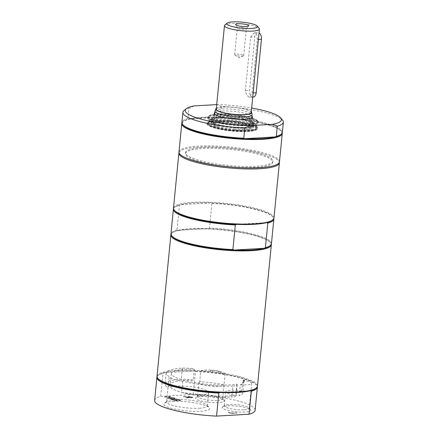 <?xml version="1.0" encoding="UTF-8"?>
<svg xmlns="http://www.w3.org/2000/svg" width="438" height="438" viewBox="0 0 438 438"><rect width="100%" height="100%" fill="white"/><g stroke="black" fill="none" stroke-linecap="round" stroke-linejoin="round"><path stroke-width="0.33" stroke-dasharray="2.19 1.64" d="M220.215 371.49A5.486 1.079 5.6 0 0 218.639 371.183A36.759 7.222 5.6 0 0 212.414 370.324A5.486 1.079 5.6 0 0 210.651 370.165A36.518 7.178 -174.4 0 1 220.215 371.49L220.068 372.957A5.486 1.079 5.6 0 0 218.496 372.65A36.759 7.222 5.6 0 0 212.266 371.791A5.486 1.079 5.6 0 0 210.503 371.638A36.518 7.178 5.6 0 0 200.828 370.822L199.761 381.712A36.518 7.178 -174.4 0 1 223.993 384.772L225.061 373.882A36.518 7.178 5.6 0 0 220.068 372.957M243.418 381.717A5.486 1.079 5.6 0 0 243.928 381.432A36.759 7.222 5.6 0 0 244.234 380.655A36.759 7.222 5.6 0 0 244.201 380.195A5.486 1.079 5.6 0 0 243.846 379.817A36.518 7.178 -174.4 0 1 243.988 380.633A36.518 7.178 -174.4 0 1 243.418 381.717L243.276 383.19A5.486 1.079 5.6 0 0 243.785 382.9A36.759 7.222 5.6 0 0 244.086 382.122A36.759 7.222 5.6 0 0 244.059 381.662A5.486 1.079 5.6 0 0 243.698 381.284A36.518 7.178 5.6 0 0 242.783 380.129L241.716 391.019A36.518 7.178 -174.4 0 1 242.778 392.99A36.518 7.178 -174.4 0 1 239.23 395.623L240.298 384.734A36.518 7.178 5.6 0 0 243.276 383.19M232.928 385.977A10.972 2.157 5.6 0 0 237.193 384.706A10.972 2.157 5.6 0 0 236.87 384.11A36.518 7.178 -174.4 0 1 195.934 382.79A36.518 7.178 -174.4 0 1 171.307 373.505A36.518 7.178 -174.4 0 1 194.313 369.108A10.972 2.157 5.6 0 0 182.367 368.155A41.698 8.196 5.6 0 0 166.15 373.001A41.698 8.196 5.6 0 0 169.167 376.527A20.444 4.019 5.6 0 0 182.684 381.29A41.698 8.196 5.6 0 0 232.928 385.977L231.839 397.085A10.972 2.157 5.6 0 0 236.104 395.81A10.972 2.157 5.6 0 0 235.781 395.213A36.518 7.178 -174.4 0 1 193.092 393.603L192.972 394.852A36.518 7.178 -174.4 0 1 170.338 386.874L170.464 385.626A36.518 7.178 -174.4 0 1 170.218 384.613A36.518 7.178 -174.4 0 1 193.224 380.211L194.313 369.108M243.846 379.817L243.698 381.284M210.651 370.165L210.503 371.638M241.716 391.019A12.56 2.469 5.6 0 0 225.608 391.824A12.56 2.469 5.6 0 0 239.23 395.623M199.761 381.712A12.56 2.469 5.6 0 0 199 382.445A12.56 2.469 5.6 0 0 205.86 385.352A12.56 2.469 5.6 0 0 219.109 386.354A12.56 2.469 5.6 0 0 223.999 384.898A12.56 2.469 5.6 0 0 223.993 384.772M252.304 124.929A25.393 4.988 -174.4 0 1 257.413 127.978A25.393 4.988 -174.4 0 1 231.768 131.055A25.393 4.988 -174.4 0 1 207.207 123.056A25.393 4.988 -174.4 0 1 225.762 120.631A25.393 4.988 -174.4 0 1 252.304 124.929M217.571 126.943A18.599 3.657 5.6 0 0 238.042 130.124A18.599 3.657 5.6 0 0 250.766 127.907A18.599 3.657 5.6 0 0 232.611 122.454A18.599 3.657 5.6 0 0 213.744 124.277A18.599 3.657 5.6 0 0 217.571 126.943M236.87 384.11L235.781 395.213M192.972 394.852A20.444 4.019 5.6 0 0 200.637 394.852A20.444 4.019 5.6 0 0 208.587 392.475A20.444 4.019 5.6 0 0 193.426 387.066A20.444 4.019 5.6 0 0 170.338 386.874M238.228 28.842A4.539 0.892 5.6 0 0 242.97 29.609A4.539 0.892 5.6 0 0 246.287 29.176A4.539 0.892 5.6 0 0 246.326 29.078A4.539 0.892 5.6 0 0 245.395 28.426A4.539 0.892 5.6 0 0 240.402 27.649A4.539 0.892 5.6 0 0 237.297 28.191A4.539 0.892 5.6 0 0 237.319 28.295A4.539 0.892 5.6 0 0 238.228 28.842M242.794 54.947A4.539 0.892 5.6 0 0 237.801 54.17A4.539 0.892 5.6 0 0 234.697 54.712A4.539 0.892 5.6 0 0 234.927 55.035A4.539 0.892 5.6 0 0 235.628 55.363A4.539 0.892 5.6 0 0 239.876 56.102A4.539 0.892 5.6 0 0 243.44 55.867A4.539 0.892 5.6 0 0 243.725 55.599A4.539 0.892 5.6 0 0 242.794 54.947M224.891 24.944A17.558 3.449 -174.4 0 1 238.179 23.575A17.558 3.449 -174.4 0 1 255.803 26.51A17.558 3.449 -174.4 0 1 259.126 28.306M216.279 109.122A17.558 3.449 -174.4 0 1 228.291 107.031A17.558 3.449 -174.4 0 1 247.612 110.031A17.558 3.449 -174.4 0 1 251.226 112.55M250.629 37.153L254.286 32.812L256.849 34.805L257.281 39.502L252.031 93.042L249.676 97.307L246.682 95.342L245.379 90.693L250.629 37.153L254.785 36.912A5.486 3.356 86.7 0 1 257.796 32.609A5.486 3.356 86.7 0 1 259.033 32.91M216.356 108.339A18.013 3.537 -174.4 0 1 230.098 107.009A18.013 3.537 -174.4 0 1 247.974 110.009A18.013 3.537 -174.4 0 1 251.302 111.761M215.074 110.967A18.599 3.657 -174.4 0 1 228.231 108.958A18.599 3.657 -174.4 0 1 248.226 112.128A18.599 3.657 -174.4 0 1 252.047 114.597M253.18 97.105A5.486 3.356 86.7 0 1 249.54 90.452L254.785 36.912M182.684 381.29L181.595 392.399A41.698 8.196 5.6 0 0 231.839 397.085M181.595 392.399A20.444 4.019 5.6 0 0 193.092 393.603M252.206 124.671A25.24 4.96 -174.4 0 1 257.287 127.704A25.24 4.96 -174.4 0 1 257.402 128.29A25.24 4.96 -174.4 0 1 240.133 131.301A25.24 4.96 -174.4 0 1 212.353 126.982A25.24 4.96 -174.4 0 1 207.163 123.363A25.24 4.96 -174.4 0 1 207.388 122.81A25.24 4.96 -174.4 0 1 225.827 120.406A25.24 4.96 -174.4 0 1 252.206 124.671M252.293 123.812A25.24 4.96 -174.4 0 1 257.265 126.659A25.24 4.96 -174.4 0 1 257.484 127.436A25.24 4.96 -174.4 0 1 231.883 129.905A25.24 4.96 -174.4 0 1 207.245 122.509A25.24 4.96 -174.4 0 1 229.036 119.716A25.24 4.96 -174.4 0 1 252.293 123.812M230.076 114.926A21.506 4.227 -174.4 0 1 253.772 122.322A21.506 4.227 -174.4 0 1 235.748 123.877A21.506 4.227 -174.4 0 1 211.877 118.216A21.506 4.227 -174.4 0 1 230.076 114.926M217.752 120.28A19.201 3.772 -174.4 0 1 213.799 117.526A19.201 3.772 -174.4 0 1 226.939 115.238A19.201 3.772 -174.4 0 1 248.072 118.523A19.201 3.772 -174.4 0 1 252.025 121.277A19.201 3.772 -174.4 0 1 238.885 123.565A19.201 3.772 -174.4 0 1 217.752 120.28M280.561 134.701A49.927 9.811 5.6 0 0 280.944 130.787A49.927 9.811 5.6 0 0 271.489 125.679A49.927 9.811 5.6 0 0 219.296 117.242A49.927 9.811 5.6 0 0 188.97 118.999L187.929 118.528A50.48 9.921 5.6 0 0 181.89 122.509M282.362 132.358A50.48 9.921 5.6 0 0 220.44 116.639L219.296 117.242L188.97 118.999A49.927 9.811 5.6 0 0 183.582 121.238A49.927 9.811 5.6 0 0 183.199 125.153M181.907 123.051A50.48 9.921 -174.4 0 1 182.996 121.698A50.48 9.921 -174.4 0 1 221.206 117.756A50.48 9.921 -174.4 0 1 271.872 126.193A50.48 9.921 -174.4 0 1 281.431 131.351A50.48 9.921 -174.4 0 1 282.236 132.889M220.44 116.639L221.436 106.467A50.48 9.921 -174.4 0 1 282.532 120.111M179 151.953A50.48 9.921 -174.4 0 1 213.536 145.936A50.48 9.921 -174.4 0 1 269.091 154.57A50.48 9.921 -174.4 0 1 279.471 161.808M194.029 105.93L188.926 108.356L187.929 118.528M221.436 106.467L216.722 104.611M184.097 110.458A50.48 9.921 -174.4 0 1 188.926 108.356M194.581 158.89A43.893 8.623 -174.4 0 1 185.553 152.599A43.893 8.623 -174.4 0 1 230.076 148.296A43.893 8.623 -174.4 0 1 272.923 161.162A43.893 8.623 -174.4 0 1 242.887 166.396A43.893 8.623 -174.4 0 1 194.581 158.89M216.755 104.611A48.284 9.488 -174.4 0 1 251.669 108.038M214.91 112.369A19.201 3.772 -174.4 0 1 229.682 111.055A19.201 3.772 -174.4 0 1 248.494 114.241A19.201 3.772 -174.4 0 1 251.932 115.999M194.477 159.963A43.893 8.623 -174.4 0 1 185.449 153.667A43.893 8.623 -174.4 0 1 229.972 149.369A43.893 8.623 -174.4 0 1 272.814 162.235A43.893 8.623 -174.4 0 1 242.783 167.469A43.893 8.623 -174.4 0 1 194.477 159.963M269.644 246.063A49.927 9.811 5.6 0 0 270.027 242.148A49.927 9.811 5.6 0 0 208.373 228.603L209.517 228.006L211.932 203.374L210.892 202.904L180.571 204.666L179.427 205.263L177.012 229.89L178.052 230.366A49.927 9.811 5.6 0 0 172.66 232.605A49.927 9.811 5.6 0 0 172.276 236.515M208.373 228.603L178.052 230.366A49.927 9.811 5.6 0 1 208.373 228.603M272.162 220.363A49.927 9.811 5.6 0 0 272.546 216.449A49.927 9.811 5.6 0 0 210.892 202.904A49.927 9.811 5.6 0 0 180.571 204.666A49.927 9.811 5.6 0 0 175.184 206.906A49.927 9.811 5.6 0 0 174.8 210.815M236.449 224.36L266.775 222.603M173.508 208.712A50.48 9.921 -174.4 0 1 174.598 207.366A50.48 9.921 -174.4 0 1 179.427 205.263M211.932 203.374A50.48 9.921 -174.4 0 1 273.033 217.018A50.48 9.921 -174.4 0 1 273.832 218.551M177.012 229.89A50.48 9.921 5.6 0 0 170.968 233.87M271.44 243.725A50.48 9.921 5.6 0 0 209.517 228.006M170.99 234.412A50.48 9.921 -174.4 0 1 172.079 233.065A50.48 9.921 -174.4 0 1 222.066 229.999A50.48 9.921 -174.4 0 1 270.509 242.718A50.48 9.921 -174.4 0 1 271.314 244.251M273.964 218.025A50.48 9.921 5.6 0 0 224.694 203.227A50.48 9.921 5.6 0 0 173.486 208.17M179.022 152.495A50.48 9.921 -174.4 0 1 198.529 147.163A50.48 9.921 -174.4 0 1 250.558 150.957A50.48 9.921 -174.4 0 1 279.345 162.334M199.323 408.243A20.444 4.019 5.6 0 0 207.278 405.873A20.444 4.019 5.6 0 0 206.944 405.03A20.444 4.019 5.6 0 0 174.538 399.505A20.444 4.019 5.6 0 0 167.075 401.12A20.444 4.019 5.6 0 0 166.582 401.881A20.444 4.019 5.6 0 0 177.757 406.612A20.444 4.019 5.6 0 0 199.323 408.243M172.747 401.449A22.995 4.517 -174.4 0 1 209.194 407.663A22.995 4.517 -174.4 0 1 186.243 410.86A22.995 4.517 -174.4 0 1 164.354 403.267A22.995 4.517 -174.4 0 1 172.747 401.449M154.641 400.381A50.48 9.921 -174.4 0 1 160.686 396.401L193.191 394.518A50.48 9.921 -174.4 0 1 255.113 410.231M201.19 396.467A14.438 2.836 -174.4 0 1 224.075 400.365A14.438 2.836 -174.4 0 1 209.665 402.374A14.438 2.836 -174.4 0 1 195.917 397.605A14.438 2.836 -174.4 0 1 201.19 396.467M164.354 397.069L167.94 397.113L170.081 397.868L167.113 398.043L167.732 398.262L173.798 397.907L170.804 397.83L168.657 397.074L171.034 396.938L170.415 396.719L164.354 397.069L167.962 396.899L170.103 397.655L167.135 397.83L167.754 398.049L173.82 397.693L170.82 397.616L168.679 396.861L171.055 396.719L170.437 396.505L164.376 396.855M168.23 398.438L172.49 398.947L171.231 399.494L171.899 399.73L173.448 399.029L177.916 399.357L173.722 398.859L174.965 398.317L174.297 398.082L172.764 398.772L168.23 398.438L172.512 398.733L171.247 399.281L171.915 399.516L173.47 398.815L177.938 399.144L173.744 398.64L174.986 398.104L174.319 397.868L172.786 398.558L168.252 398.224M175.041 400.836L181.108 400.485L178.195 399.456L177.478 399.5L179.772 400.31L178.113 400.403L175.255 399.691L177.395 400.447L175.14 400.578L172.129 399.812L175.041 400.836L181.129 400.272L178.217 399.242L177.499 399.286L179.794 400.097L178.129 400.19L175.277 399.478L177.412 400.233L175.162 400.365L172.15 399.598L175.063 400.622M228.258 412.481L230.952 413.434L237.018 413.078L231.05 413.171L228.275 412.267L230.974 413.22L237.04 412.864L231.072 412.957L228.275 412.267M183.445 396.686L188.132 397.348L188.844 397.6L186.429 397.737L187.048 397.956L193.114 397.605L190.41 396.784L188.554 396.675L187.743 397.118L183.467 396.472L188.866 397.381L186.451 397.523L187.07 397.742L193.136 397.392L191.932 396.965L188.575 396.456L187.76 396.905L183.467 396.472M227.798 405.845A14.438 2.836 -174.4 0 1 250.684 409.744A14.438 2.836 -174.4 0 1 236.274 411.753A14.438 2.836 -174.4 0 1 222.526 406.984A14.438 2.836 -174.4 0 1 227.798 405.845M170.464 385.626A20.444 4.019 5.6 0 0 168.017 387.236A20.444 4.019 5.6 0 0 168.077 387.635L169.167 376.527M217.735 400.403A12.56 2.469 5.6 0 0 222.619 398.941A12.56 2.469 5.6 0 0 222.416 398.427A12.56 2.469 5.6 0 0 202.509 395.032A12.56 2.469 5.6 0 0 197.921 396.023A12.56 2.469 5.6 0 0 197.62 396.494A12.56 2.469 5.6 0 0 204.486 399.401A12.56 2.469 5.6 0 0 217.735 400.403M200.828 370.822A12.56 2.469 -174.4 0 1 214.554 370.521A12.56 2.469 -174.4 0 1 225.061 373.882M244.344 409.782A12.56 2.469 5.6 0 0 249.227 408.325A12.56 2.469 5.6 0 0 249.025 407.805A12.56 2.469 5.6 0 0 229.118 404.416A12.56 2.469 5.6 0 0 224.53 405.407A12.56 2.469 5.6 0 0 224.229 405.873A12.56 2.469 5.6 0 0 231.094 408.78A12.56 2.469 5.6 0 0 244.344 409.782M242.783 380.129A12.56 2.469 -174.4 0 1 251.675 383.387A12.56 2.469 -174.4 0 1 246.786 384.843A12.56 2.469 -174.4 0 1 240.298 384.734M190.256 396.746L191.817 397.211L189.539 397.343L188.466 396.839L190.256 396.746L191.795 397.425L189.517 397.556L188.444 397.052L190.234 396.959M193.191 394.518L195.452 371.495L194.412 371.019L164.086 372.782L162.941 373.379L160.686 396.401M158.315 378.936A49.927 9.811 -174.4 0 1 158.698 375.021A49.927 9.811 -174.4 0 1 164.086 372.782A49.927 9.811 -174.4 0 1 194.412 371.019A49.927 9.811 -174.4 0 1 256.06 384.564A49.927 9.811 -174.4 0 1 255.677 388.479M219.969 392.481L250.29 390.718M195.452 371.495A50.48 9.921 -174.4 0 1 256.548 385.133A50.48 9.921 -174.4 0 1 257.352 386.666M157.023 376.833A50.48 9.921 -174.4 0 1 158.113 375.481A50.48 9.921 -174.4 0 1 162.941 373.379M193.224 380.211A10.972 2.157 5.6 0 0 181.277 379.264A41.698 8.196 5.6 0 0 165.06 384.104A41.698 8.196 5.6 0 0 168.077 387.635M157.007 376.291A50.48 9.921 -174.4 0 1 191.543 370.269A50.48 9.921 -174.4 0 1 247.092 378.903A50.48 9.921 -174.4 0 1 257.478 386.141M229.167 120.915A23.592 4.637 -174.4 0 1 255.759 128.131A23.592 4.637 -174.4 0 1 235.392 130.738A23.592 4.637 -174.4 0 1 208.8 123.527A23.592 4.637 -174.4 0 1 229.167 120.915M234.867 129.905A19.584 3.849 -174.4 0 1 213.695 122.908A19.584 3.849 -174.4 0 1 229.698 121.753A19.584 3.849 -174.4 0 1 251.084 126.577A19.584 3.849 -174.4 0 1 234.867 129.905M234.806 129.068A18.653 3.668 -174.4 0 1 213.799 123.609A18.653 3.668 -174.4 0 1 214.642 122.405A18.653 3.668 -174.4 0 1 229.884 121.304A18.653 3.668 -174.4 0 1 250.251 125.898A18.653 3.668 -174.4 0 1 250.848 127.244A18.653 3.668 -174.4 0 1 234.806 129.068M235.452 124.857A20.192 3.969 -174.4 0 1 213.043 119.541A20.192 3.969 -174.4 0 1 212.715 118.95A20.192 3.969 -174.4 0 1 230.125 116.453A20.192 3.969 -174.4 0 1 252.814 122.881A20.192 3.969 -174.4 0 1 252.376 123.396A20.192 3.969 -174.4 0 1 235.452 124.857M229.698 118.046A21.955 4.314 -174.4 0 1 253.892 125.597A21.955 4.314 -174.4 0 1 235.491 127.184A21.955 4.314 -174.4 0 1 211.127 121.403A21.955 4.314 -174.4 0 1 229.698 118.046M229.72 118.61A21.467 4.221 -174.4 0 1 253.92 125.175A21.467 4.221 -174.4 0 1 253.378 125.991A21.467 4.221 -174.4 0 1 235.381 127.546A21.467 4.221 -174.4 0 1 211.559 121.89A21.467 4.221 -174.4 0 1 211.187 120.981A21.467 4.221 -174.4 0 1 229.72 118.61M229.452 121.359A21.467 4.221 -174.4 0 1 253.646 127.923A21.467 4.221 -174.4 0 1 235.113 130.294A21.467 4.221 -174.4 0 1 210.913 123.735A21.467 4.221 -174.4 0 1 229.452 121.359M229.496 115.008A25.24 4.96 5.6 0 0 207.711 117.795A25.24 4.96 5.6 0 0 232.343 125.197A25.24 4.96 5.6 0 0 257.944 122.722A25.24 4.96 5.6 0 0 257.73 121.945A25.24 4.96 5.6 0 0 252.753 119.103A25.24 4.96 5.6 0 0 229.496 115.008M256.947 121.03A24.358 4.785 -174.4 0 1 236.126 124.474A24.358 4.785 -174.4 0 1 208.877 117.773A24.358 4.785 -174.4 0 1 229.698 114.334A24.358 4.785 -174.4 0 1 256.947 121.03M252.835 118.244A25.24 4.96 -174.4 0 1 258.031 121.868A25.24 4.96 -174.4 0 1 240.763 124.874A25.24 4.96 -174.4 0 1 212.983 120.559A25.24 4.96 -174.4 0 1 207.793 116.941A25.24 4.96 -174.4 0 1 225.061 113.929A25.24 4.96 -174.4 0 1 252.835 118.244M245.379 90.693L249.54 90.452M252.031 93.042L253.142 92.976M258.393 39.436L257.281 39.502M218.639 371.183L218.496 372.65M212.414 370.324L212.266 371.791M243.928 381.432L243.785 382.9M244.201 380.195L244.059 381.662M182.367 368.155L181.277 379.264M229.069 120.757A24.358 4.785 5.6 0 0 208.247 124.2A24.358 4.785 5.6 0 0 235.496 130.896A24.358 4.785 5.6 0 0 256.318 127.453A24.358 4.785 5.6 0 0 229.069 120.757M235.666 127.951A23.592 4.637 -174.4 0 1 209.074 120.74A23.592 4.637 -174.4 0 1 229.441 118.134A23.592 4.637 -174.4 0 1 255.83 124.622A23.592 4.637 -174.4 0 1 256.033 125.345A23.592 4.637 -174.4 0 1 235.666 127.951M255.442 124.162A23.154 4.55 -174.4 0 1 235.649 127.431A23.154 4.55 -174.4 0 1 209.753 121.069A23.154 4.55 -174.4 0 1 229.545 117.795A23.154 4.55 -174.4 0 1 255.442 124.162M243.988 380.633L242.778 392.99M171.307 373.505L170.218 384.613M246.287 29.176L248.647 25.957M237.319 28.295L235.628 24.681M234.927 55.035L238.951 57.816L243.44 55.867M243.725 55.599L246.326 29.078M234.697 54.712L237.297 28.191M214.73 114.236L213.744 124.277M251.751 117.866L250.766 127.907M249.676 97.307L252.737 97.132M254.286 32.812L257.796 32.609M237.193 384.706L236.104 395.81M244.086 382.122L244.234 380.655M257.402 128.29L257.484 127.436C257.829 128.175 256.761 129.035 254.275 130.015C248.948 131.312 241.601 131.526 232.222 130.65C222.104 129.615 214.675 127.962 209.933 125.684C207.645 124.217 206.747 123.16 207.245 122.509L207.163 123.363M183.582 121.238L182.996 121.698M280.944 130.787L281.431 131.351M257.287 127.704L257.413 127.978M214.22 113.245L213.799 117.526M252.441 116.995L252.025 121.277M185.553 152.599L185.449 153.667M272.923 161.162L272.814 162.235M175.184 206.906L174.598 207.366M272.546 216.449L273.033 217.018M172.66 232.605L172.079 233.065M270.027 242.148L270.509 242.718M167.075 401.12L164.354 403.267M206.944 405.03L209.194 407.663M168.017 387.236L166.582 401.881M208.587 392.475L207.278 405.873M197.921 396.023L195.917 397.605M222.416 398.427L224.075 400.365M199 382.445L197.62 396.494M223.999 384.898L222.619 398.941M224.53 405.407L222.526 406.984M249.025 407.805L250.684 409.744M225.608 391.824L224.229 405.873M251.675 383.387L249.227 408.325M256.06 384.564L256.548 385.133M166.15 373.001L165.06 384.104M158.698 375.021L158.113 375.481M214.642 122.405L213.695 122.908M250.251 125.898L251.084 126.577M250.848 127.244L252.814 122.881M213.799 123.609L212.715 118.95M252.376 123.396L253.772 122.322M213.043 119.541L211.877 118.216M255.759 128.131L256.033 125.345L255.37 123.866C254.281 122.826 252.129 121.841 248.91 120.904C240.073 118.55 230.519 117.439 220.237 117.581C207.174 118.545 209.895 120.078 209.074 120.74L208.8 123.527M253.378 125.991L253.892 125.597M211.559 121.89L211.127 121.403M211.187 120.981L210.913 123.735M253.92 125.175L253.646 127.923M207.793 116.941L207.711 117.795L208.669 116.251L210.919 115.216C213.191 114.553 216.388 114.17 220.517 114.077C230.58 113.989 240.084 115.063 249.019 117.296C255.622 119.202 256.816 120.302 257.604 121.419L257.944 122.722L258.031 121.868"/><path stroke-width="0.66" d="M236.953 25.475A6.586 1.292 -174.4 0 1 235.628 24.681A6.586 1.292 -174.4 0 1 242.28 23.882A6.586 1.292 -174.4 0 1 248.647 25.957A6.586 1.292 -174.4 0 1 243.835 26.587A6.586 1.292 -174.4 0 1 236.953 25.475M254.281 24.468A15.363 3.017 -174.4 0 1 257.188 26.039A15.363 3.017 -174.4 0 1 248.368 28.53A15.363 3.017 -174.4 0 1 230.021 25.875A15.363 3.017 -174.4 0 1 227.229 23.099A15.363 3.017 -174.4 0 1 238.858 21.9A15.363 3.017 -174.4 0 1 254.281 24.468M257.188 26.039L259.126 28.306A17.558 3.449 -174.4 0 1 259.416 29.028A17.558 3.449 -174.4 0 1 247.404 31.12A17.558 3.449 -174.4 0 1 228.078 28.12A17.558 3.449 -174.4 0 1 224.47 25.601A17.558 3.449 -174.4 0 1 224.891 24.944L227.229 23.099M259.416 29.028L251.226 112.55A17.558 3.449 -174.4 0 1 239.214 114.641A17.558 3.449 -174.4 0 1 219.892 111.641A17.558 3.449 -174.4 0 1 216.279 109.122L224.47 25.601M251.302 111.761A18.013 3.537 -174.4 0 1 251.669 112.402A18.013 3.537 -174.4 0 1 239.81 114.756A18.013 3.537 -174.4 0 1 219.531 111.663A18.013 3.537 -174.4 0 1 215.868 108.892A18.013 3.537 -174.4 0 1 216.356 108.339M251.669 112.402L252.047 114.597A18.599 3.657 -174.4 0 1 252.053 114.794A18.599 3.657 -174.4 0 1 239.329 117.012A18.599 3.657 -174.4 0 1 218.858 113.831A18.599 3.657 -174.4 0 1 215.031 111.164A18.599 3.657 -174.4 0 1 215.074 110.967L215.868 108.892M259.033 32.91A5.486 3.356 86.7 0 1 261.442 39.261L256.192 92.801A5.486 3.356 86.7 0 1 253.18 97.105L252.737 97.132M243.807 138.227L244.809 128.055A50.48 9.921 -174.4 0 1 182.887 112.336L181.89 122.509A50.48 9.921 5.6 0 0 182.712 124.584A50.48 9.921 5.6 0 0 243.807 138.227L244.847 138.698A49.927 9.811 5.6 0 0 275.173 136.935L276.318 136.338A50.48 9.921 5.6 0 0 281.147 134.236A50.48 9.921 5.6 0 0 282.362 132.358L283.359 122.186A50.48 9.921 -174.4 0 1 277.314 126.166L276.318 136.338M182.712 124.584L183.199 125.153A49.927 9.811 5.6 0 0 244.847 138.698L275.173 136.935A49.927 9.811 5.6 0 0 280.561 134.701L281.147 134.236M282.236 132.889A50.48 9.921 -174.4 0 1 282.258 133.431A50.48 9.921 -174.4 0 1 247.716 139.448A50.48 9.921 -174.4 0 1 192.167 130.82A50.48 9.921 -174.4 0 1 181.781 123.576A50.48 9.921 -174.4 0 1 181.907 123.051M251.669 108.038A48.284 9.488 -174.4 0 1 280.594 117.844L282.532 120.111A50.48 9.921 -174.4 0 1 283.359 122.186M282.258 133.431L279.471 161.808A50.48 9.921 -174.4 0 1 244.935 167.825A50.48 9.921 -174.4 0 1 189.386 159.197A50.48 9.921 -174.4 0 1 179 151.953L181.781 123.576M244.809 128.055L249.912 125.629L272.633 124.31L277.314 126.166M216.722 104.611L194.029 105.93A48.284 9.488 -174.4 0 0 186.44 108.613L184.097 110.458A50.48 9.921 -174.4 0 0 182.887 112.336M249.912 125.629A48.284 9.488 -174.4 0 1 201.644 119.3A48.284 9.488 -174.4 0 1 186.44 108.613M280.594 117.844A48.284 9.488 -174.4 0 1 272.633 124.31M251.932 115.999A19.201 3.772 -174.4 0 1 252.441 116.995A19.201 3.772 -174.4 0 1 239.307 119.284A19.201 3.772 -174.4 0 1 218.168 115.999A19.201 3.772 -174.4 0 1 214.22 113.245A19.201 3.772 -174.4 0 1 214.91 112.369M235.305 224.962A50.48 9.921 -174.4 0 1 173.382 209.244L170.968 233.87A50.48 9.921 5.6 0 0 171.795 235.951L172.276 236.515A49.927 9.811 5.6 0 0 233.93 250.06L232.89 249.589L235.305 224.962L236.449 224.36A49.927 9.811 5.6 0 0 253.941 224.305A49.927 9.811 5.6 0 0 266.775 222.603L267.815 223.073L265.401 247.705L264.251 248.302A49.927 9.811 5.6 0 0 269.644 246.063L270.23 245.603A50.48 9.921 5.6 0 0 271.44 243.725L273.854 219.093A50.48 9.921 -174.4 0 1 267.815 223.073M233.93 250.06L264.251 248.302A49.927 9.811 5.6 0 1 251.423 250.005A49.927 9.811 5.6 0 1 233.93 250.06M173.382 209.244A50.48 9.921 -174.4 0 1 173.508 208.712M279.345 162.334A50.48 9.921 -174.4 0 1 279.367 162.876A50.48 9.921 -174.4 0 1 259.734 168.739A50.48 9.921 -174.4 0 1 206.484 164.71A50.48 9.921 -174.4 0 1 178.896 153.026L173.486 208.17A50.48 9.921 5.6 0 0 174.313 210.251L174.8 210.815A49.927 9.811 5.6 0 0 236.449 224.36M266.775 222.603A49.927 9.811 5.6 0 0 272.162 220.363L272.748 219.903A50.48 9.921 5.6 0 0 273.964 218.025L279.367 162.876M273.832 218.551A50.48 9.921 -174.4 0 1 273.854 219.093M171.795 235.951A50.48 9.921 5.6 0 0 232.89 249.589M265.401 247.705A50.48 9.921 5.6 0 0 270.23 245.603M271.314 244.251A50.48 9.921 -174.4 0 1 271.336 244.793A50.48 9.921 -174.4 0 1 251.702 250.656A50.48 9.921 -174.4 0 1 198.452 246.627A50.48 9.921 -174.4 0 1 170.864 234.943A50.48 9.921 -174.4 0 1 170.99 234.412M174.313 210.251A50.48 9.921 5.6 0 0 254.325 223.884A50.48 9.921 5.6 0 0 272.748 219.903M178.896 153.026A50.48 9.921 -174.4 0 1 179.022 152.495M257.352 386.666A50.48 9.921 -174.4 0 1 257.374 387.208L255.113 410.231A50.48 9.921 -174.4 0 1 249.074 414.211L216.564 416.1A50.48 9.921 -174.4 0 1 154.641 400.381L156.897 377.359A50.48 9.921 -174.4 0 1 157.023 376.833M271.336 244.793L257.478 386.141A50.48 9.921 -174.4 0 1 256.263 388.019L255.677 388.479A49.927 9.811 -174.4 0 1 250.29 390.718L251.33 391.189L249.074 414.211M216.564 416.1L218.819 393.078L219.969 392.481A49.927 9.811 -174.4 0 1 167.77 384.038A49.927 9.811 -174.4 0 1 158.315 378.936L157.828 378.366A50.48 9.921 -174.4 0 1 157.007 376.291L170.864 234.943M250.29 390.718A49.927 9.811 -174.4 0 1 219.969 392.481M257.374 387.208A50.48 9.921 -174.4 0 1 251.33 391.189M218.819 393.078A50.48 9.921 -174.4 0 1 156.897 377.359M256.263 388.019A50.48 9.921 -174.4 0 1 218.053 391.966A50.48 9.921 -174.4 0 1 167.387 383.529A50.48 9.921 -174.4 0 1 157.828 378.366M253.142 92.976L256.192 92.801M261.442 39.261L258.393 39.436M215.031 111.164L214.73 114.236M252.053 114.794L251.751 117.866"/></g></svg>
